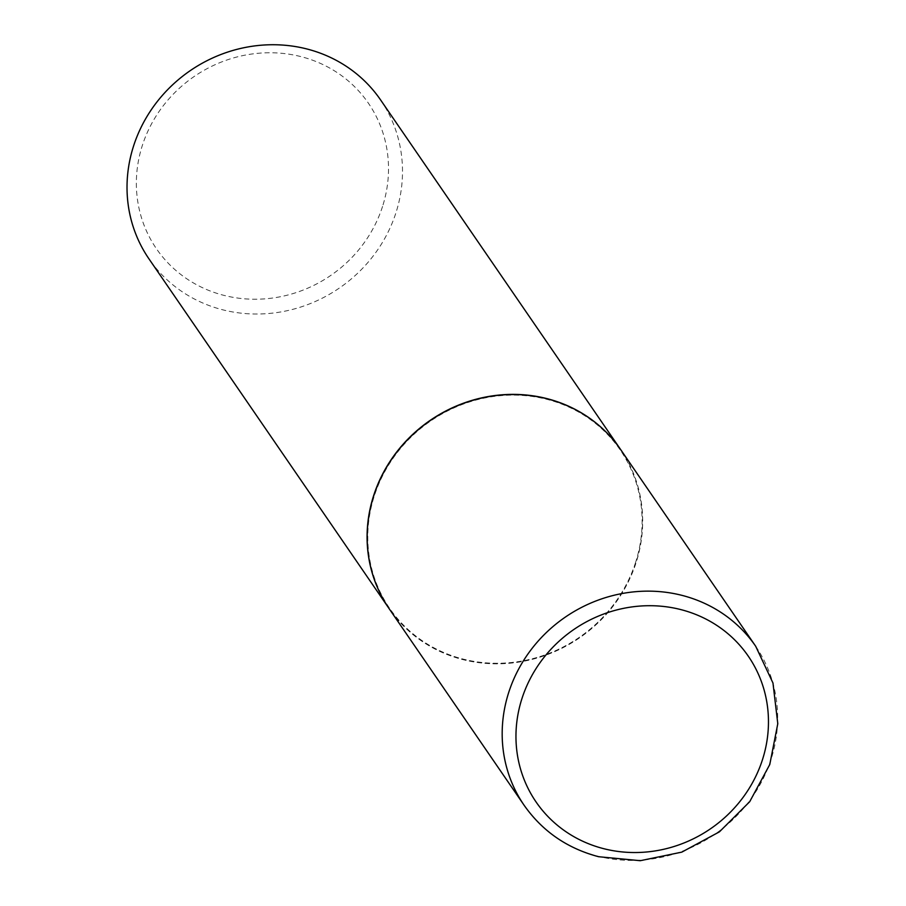 <?xml version="1.0" encoding="UTF-8"?>
<svg xmlns="http://www.w3.org/2000/svg" width="906" height="906" viewBox="0 0 906 906"><rect width="100%" height="100%" fill="white"/><g stroke="black" fill="none" stroke-linecap="round" stroke-linejoin="round"><path stroke-width="0.68" stroke-dasharray="4.53 3.4" d="M620.735 449.693A140.453 131.812 -34.5 0 1 614.291 604.608A140.453 131.812 -34.5 0 1 463.057 659.659A140.453 131.812 -34.5 0 1 389.15 608.696M635.616 562.332A139.864 131.257 -34.5 0 1 463.238 659.104A139.864 131.257 -34.5 0 1 374.28 496.058A139.864 131.257 -34.5 0 1 546.658 399.286A139.864 131.257 -34.5 0 1 635.616 562.332M620.678 449.614A140.453 131.812 -34.5 0 1 636.046 562.309A140.453 131.812 -34.5 0 1 522.966 661.21A140.453 131.812 -34.5 0 1 389.093 608.617M380.554 99.875A140.453 131.812 -34.5 0 1 395.979 212.661A140.453 131.812 -34.5 0 1 282.853 311.573A140.453 131.812 -34.5 0 1 148.969 258.878M382.547 206.455A128.561 120.657 -34.5 0 1 224.099 295.413A128.561 120.657 -34.5 0 1 142.321 145.526A128.561 120.657 -34.5 0 1 300.781 56.58A128.561 120.657 -34.5 0 1 382.547 206.455M755.706 646.284A140.453 131.812 -34.5 0 1 749.273 801.198A140.453 131.812 -34.5 0 1 598.039 856.249A140.453 131.812 -34.5 0 1 524.132 805.287"/><path stroke-width="1.36" d="M389.15 608.696A140.453 131.812 -34.5 0 1 395.594 453.781A140.453 131.812 -34.5 0 1 546.828 398.731A140.453 131.812 -34.5 0 1 620.735 449.693L755.706 646.284A140.453 131.812 -34.5 0 0 681.81 595.321A140.453 131.812 -34.5 0 0 530.576 650.372A140.453 131.812 -34.5 0 0 524.132 805.287L389.15 608.696M389.093 608.617A140.453 131.812 -34.5 0 1 389.036 608.526A140.453 131.812 -34.5 0 1 373.6 495.741A140.453 131.812 -34.5 0 1 486.737 396.828A140.453 131.812 -34.5 0 1 620.621 449.523A140.453 131.812 -34.5 0 1 620.678 449.614M389.036 608.526L148.969 258.878A140.453 131.812 -34.5 0 1 133.544 146.093A140.453 131.812 -34.5 0 1 246.67 47.18A140.453 131.812 -34.5 0 1 380.554 99.875L620.621 449.523M603.815 848.707A128.743 120.826 -34.5 0 1 521.935 698.617A128.743 120.826 -34.5 0 1 680.61 609.534A128.743 120.826 -34.5 0 1 762.49 759.624A128.743 120.826 -34.5 0 1 603.815 848.707M524.132 805.287C542.411 831.278 567.247 848.424 598.651 856.725L640.248 860.7L681.788 852.138L719.421 831.844L749.692 801.719L769.772 764.517L777.79 723.69L772.965 683.011L755.706 646.284"/></g></svg>
